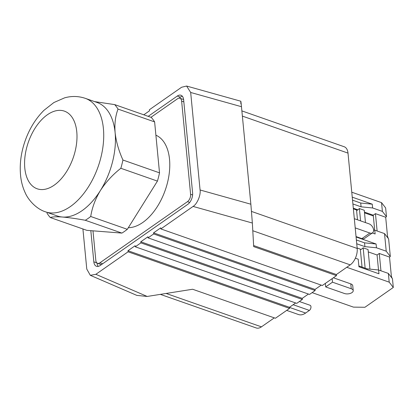 <?xml version="1.0" encoding="UTF-8"?>
<svg xmlns="http://www.w3.org/2000/svg" width="414" height="414" viewBox="0 0 414 414"><rect width="100%" height="100%" fill="white"/><g stroke="black" fill="none" stroke-linecap="round" stroke-linejoin="round"><path stroke-width="0.62" d="M193.084 206.426C197.1 204.138 200.945 195.097 200.071 189.985L250.863 204.216L252.359 223.032L193.084 206.426L160.855 228.926L160.751 227.845L153.553 232.87L153.656 233.951L148.057 237.859L147.953 236.777L140.77 241.792L140.874 242.873L135.274 246.785L135.171 245.699L127.973 250.724L128.081 251.81L95.851 274.311L90.314 275.32L86.78 269.079L82.914 228.973M46.958 213.07A67.094 38.719 -70.7 0 0 50.28 217.536L86.873 230.355L121.892 233.092A67.094 38.719 -70.7 0 0 127.315 229.309L157.429 181.099A67.094 38.719 -70.7 0 0 159.525 172.845L154.619 121.902A67.094 38.719 -70.7 0 0 151.296 117.431L114.709 104.613A67.094 38.719 -70.7 0 1 118.031 109.084C115.397 115.982 114.43 123.848 115.118 132.677A60.128 34.698 -70.7 0 0 97.011 102.449L85.305 98.346C78.448 96.048 71.534 95.888 64.558 97.859L53.872 102.548L43.941 110.336C35.728 118.554 29.487 128.65 25.213 140.625C20.902 152.854 19.396 164.86 20.7 176.643C21.393 182.512 22.936 187.972 25.321 193.022C28.017 199.419 35.935 208.858 45.54 211.844A60.128 34.698 -70.7 0 0 70.375 206.56A60.128 34.698 -70.7 0 0 102.905 147.12A60.128 34.698 -70.7 0 0 85.305 98.346M154.619 121.902L118.031 109.084M121.892 233.092L85.305 220.274A67.094 38.719 -70.7 0 0 90.723 216.491L127.315 229.309M157.429 181.099L120.841 168.281A67.094 38.719 -70.7 0 0 122.937 160.027L159.525 172.845M94.656 101.621L114.709 104.613M45.54 211.844L57.246 215.942A60.128 34.698 -70.7 0 0 62.426 217.029C56.511 216.605 52.464 216.776 50.28 217.536M85.305 220.274C76.362 218.649 68.74 217.567 62.426 217.029A60.128 34.698 -70.7 0 0 82.086 210.659A60.128 34.698 -70.7 0 0 100.416 190.507C95.349 198.911 92.12 207.569 90.723 216.491M120.841 168.281C112.675 174.708 105.865 182.113 100.416 190.507A60.128 34.698 -70.7 0 0 115.118 132.677C116.143 141.635 118.751 150.748 122.937 160.027M92.979 230.836L95.831 260.447A5.698 3.286 -70.7 0 0 97.544 263.314A5.698 3.286 -70.7 0 0 99.898 262.812L187.47 201.67A5.698 3.286 -70.7 0 0 190.6 194.285L181.627 101.104A5.698 3.286 -70.7 0 0 179.914 98.242A5.698 3.286 -70.7 0 0 177.559 98.744L150.96 117.312M128.314 227.705A48.738 28.126 -70.7 0 0 142.747 222.489A48.738 28.126 -70.7 0 0 169.523 159.281A48.738 28.126 -70.7 0 0 155.902 135.192M352.242 197.162L372.258 204.174L372.626 207.968L382.391 211.388L381.548 202.637L351.765 192.205M381.548 202.637L385.641 207.931L386.485 216.677L385.688 217.236L387.649 237.631M355.202 227.891L369.883 233.035A5.382 3.431 55.1 0 0 372.517 232.844L364.522 238.428A5.382 3.431 -124.9 0 1 361.883 238.619L356.04 236.57M389.207 282.162L393.3 287.456L392.456 278.705L388.363 273.416L389.207 282.162L346.756 267.294M388.363 273.416L378.598 269.995L378.965 273.783L358.938 266.771L358.208 259.185L355.383 258.196M356.076 236.979L376.093 243.991L376.461 247.784L386.226 251.205L384.528 233.599L374.763 230.179L375.131 233.967L372.315 232.984M350.793 283.885A5.382 2.748 -5.5 0 1 352.749 285.743L353.22 290.618A5.382 2.748 174.5 0 0 351.263 288.76L350.793 283.885L333.384 277.784M393.3 287.456L364.91 307.276L353.458 307.121L312.109 292.636M368.284 251.919L377.076 254.998L378.52 269.985M357.142 248.017L361.21 249.44L363.176 247.826L368.056 249.533L369.94 269.131M364.449 212.103L373.242 215.182L374.686 230.168M357.877 209.8L353.308 208.201M360.578 220.879L359.393 208.547L357.251 210.312L353.359 208.77M373.314 215.942L364.522 212.863M358.86 265.974L367.052 268.846L378.598 269.995M367.13 269.638L367.052 268.846M332.142 278.653L332.478 282.177L351.263 288.76M332.478 282.177L325.683 286.928L344.464 293.505A5.382 2.748 174.5 0 0 350.275 293.422A5.382 2.748 174.5 0 0 353.22 290.618M325.342 283.399L325.683 286.928M376.461 247.784L364.915 246.635L364.548 242.842L376.093 243.991M364.548 242.842L356.366 239.975M364.915 246.635L356.733 243.768M386.226 251.205L390.319 256.494L388.622 238.888L384.528 233.599M390.319 256.494L389.517 257.053L379.276 253.466L377.076 254.998M354.317 218.685L368.993 223.824A5.382 3.431 55.1 0 1 373.159 228.161A5.382 3.431 55.1 0 1 372.517 232.844M373.599 230.06L374.763 230.179M380.947 270.818L379.276 253.466M389.517 257.053L391.484 277.447M373.242 215.182L375.441 213.65L385.688 217.236M375.441 213.65L377.113 230.996M382.391 211.388L386.485 216.677M372.626 207.968L361.08 206.819L352.899 203.952M361.08 206.819L360.718 203.026L352.531 200.159M360.718 203.026L372.258 204.174M360.315 249.13L362.043 267.092M365.132 268.174L363.176 247.826M356.532 209.882L357.489 219.798M365.459 222.587L364.273 210.26L359.393 208.547M286.674 310.391L298.546 314.552A17.088 9.864 -70.7 0 0 305.604 313.051L289.464 307.395M299.379 301.527L310.102 305.278A2.846 1.646 -70.7 0 1 310.935 307.592A2.846 1.646 -70.7 0 1 309.393 310.407L305.604 313.051M200.071 189.985L190.678 92.472L186.611 86.045L181.606 87.245L149.382 109.746L149.485 110.828L143.793 114.802M250.863 204.216L241.471 106.703L190.678 92.472M160.855 228.926L322.335 285.5L336.478 275.626L253.689 246.62L252.359 223.032M240.881 103.852C240.674 99.727 240.87 100.68 241.471 106.703M95.851 274.311L147.187 296.455L192.624 289.251L275.413 318.257L289.557 308.383L128.081 251.81M147.187 296.455L136.822 295.384L90.314 275.32M90.826 230.665L93.828 261.845A8.86 5.113 -70.7 0 0 96.498 266.3A8.86 5.113 -70.7 0 0 100.157 265.519L187.733 204.381A8.86 5.113 -70.7 0 0 192.603 192.888L183.63 99.712A8.86 5.113 -70.7 0 0 180.959 95.256A8.86 5.113 -70.7 0 0 177.301 96.032L148.202 116.35M135.274 246.785L296.755 303.358L302.355 299.446L302.251 298.365L308.435 294.049M140.77 241.792L302.251 298.365M302.355 299.446L140.874 242.873M148.057 237.859L309.537 294.432L315.137 290.524L153.656 233.951M315.137 290.524L315.033 289.443L321.228 285.111M153.553 232.87L315.033 289.443M336.478 275.626L336.375 274.539L253.632 245.549M241.874 110.895L344.189 146.742A12.658 7.307 109.3 0 1 348.003 153.108L357.184 248.452A12.658 7.307 109.3 0 1 350.228 264.867L336.375 274.539M274.306 317.869L261.451 326.848A12.658 7.307 109.3 0 1 256.225 327.955L160.347 294.37M289.557 308.383L289.453 307.297L295.653 302.97M127.973 250.724L289.453 307.297M387.54 236.518A6.448 3.721 109.3 0 1 388.12 238.236M391.375 276.324A6.448 3.721 109.3 0 1 391.954 278.058M182.383 96.276A8.86 5.113 -70.7 0 0 180.473 97.145L179.039 98.144M97.005 263.019A8.86 5.113 -70.7 0 0 98.247 266.388M97.544 263.314L100.716 264.422A5.698 3.286 -70.7 0 0 101.59 264.52M183.625 99.645A5.698 3.286 -70.7 0 0 183.086 99.355L179.914 98.242M361.883 238.619L369.883 233.035M309.393 310.407L293.148 304.714M350.228 264.867L252.794 230.733M251.505 211.425L357.184 248.452M348.003 153.108L242.376 116.101M166.133 293.454L261.451 326.848M180.473 97.145L177.301 96.032M96.871 262.911L93.828 261.845M183.837 101.88L181.627 101.104M192.598 194.984L190.6 194.285M189.705 202.456L187.47 201.67M102.656 263.775L99.898 262.812M54.177 185.177A41.141 23.743 -70.7 0 0 71.601 116.644A41.141 23.743 -70.7 0 0 26.579 148.077A41.141 23.743 -70.7 0 0 54.177 185.177M186.611 86.045L240.819 101.228"/></g></svg>
